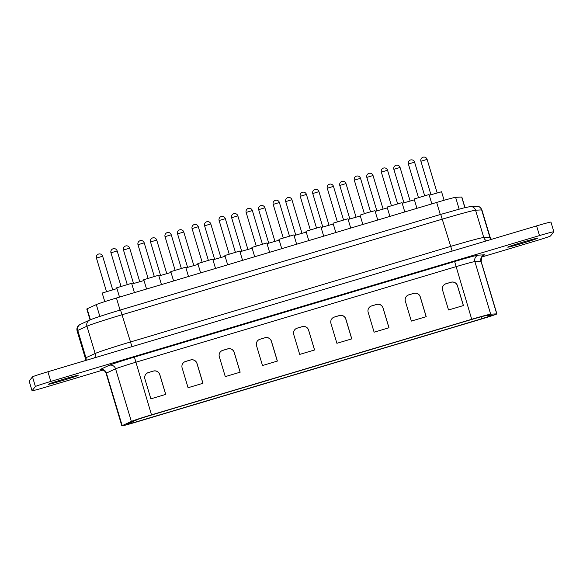 <?xml version="1.0" encoding="UTF-8"?>
<svg xmlns="http://www.w3.org/2000/svg" width="583" height="583" viewBox="0 0 583 583"><rect width="100%" height="100%" fill="white"/><g stroke="black" fill="none" stroke-linecap="round" stroke-linejoin="round"><path stroke-width="0.87" d="M116.731 287.783L131.612 283.309L134.418 292.651M143.768 279.716L158.649 275.234L161.455 284.577M170.804 271.642L185.686 267.182M197.848 263.574L212.729 259.1L215.528 268.442M224.885 255.507L239.759 251.04M251.922 247.432L266.803 242.958L269.608 252.301M281.749 248.679L278.958 239.343L293.839 234.898M306.002 231.291L320.883 226.816L323.682 236.159M335.823 232.537L333.031 223.202L347.913 218.763M362.859 224.47L360.068 215.134L367.611 212.627L374.956 210.674L377.762 220.024M389.903 216.395L387.112 207.06L401.993 202.622M104.772 301.622L102.207 293.045L116.964 288.585M416.94 208.328L414.149 198.992L429.03 194.554M90.052 319.899L86.794 309.019A15.552 0.488 -16.7 0 1 86.801 308.997A15.552 0.488 -16.7 0 1 87.122 308.815L96.304 304.588A20.733 0.649 -16.7 0 1 116.44 298.015L436.66 202.439A20.733 0.649 -16.7 0 1 455.615 197.346L461.685 197.018A15.552 0.488 -16.7 0 1 461.831 197.039L465.001 207.599M481.638 318.806L491.914 315.396L485.756 315.695A15.552 0.488 163.3 0 0 471.538 319.513L151.318 415.089A15.552 0.488 163.3 0 0 136.218 420.015L126.81 424.38L136.386 421.852L481.638 318.806L481.033 316.802M496.876 313.916A15.552 0.488 163.3 0 0 496.884 313.887A15.552 0.488 163.3 0 0 496.745 313.865L490.667 314.193A20.733 0.649 163.3 0 0 471.713 319.287L151.5 414.863A20.733 0.649 163.3 0 0 131.364 421.436L122.175 425.663A15.552 0.488 163.3 0 0 121.847 425.867A15.552 0.488 163.3 0 0 136.203 422.07L481.456 319.025A15.552 0.488 163.3 0 0 496.876 313.916M78.129 375.372A15.552 0.488 163.3 0 0 78.144 375.35A15.552 0.488 163.3 0 0 63.445 379.249A15.552 0.488 163.3 0 0 48.367 384.255A15.552 0.488 163.3 0 0 48.36 384.284A15.552 0.488 163.3 0 0 63.051 380.386A15.552 0.488 163.3 0 0 78.129 375.372M537.541 238.258A15.552 0.488 163.3 0 0 537.548 238.236A15.552 0.488 163.3 0 0 522.849 242.134A15.552 0.488 163.3 0 0 507.771 247.141A15.552 0.488 163.3 0 0 507.764 247.17A15.552 0.488 163.3 0 0 522.455 243.271A15.552 0.488 163.3 0 0 537.541 238.258M188.076 387.731L182.122 367.88A5.181 5.174 -141.4 0 1 185.591 361.438L190.554 359.959A5.181 5.174 -141.4 0 1 197.003 363.442L202.957 383.286L188.076 387.731M262.488 365.519L256.535 345.668A5.181 5.174 -141.4 0 1 260.011 339.226L264.966 337.746A5.181 5.174 -141.4 0 1 271.423 341.23L277.377 361.074L262.488 365.519M336.908 343.307L330.955 323.463A5.181 5.174 -141.4 0 1 334.423 317.021L339.386 315.534A5.181 5.174 -141.4 0 1 345.836 319.018L351.789 338.869L336.908 343.307M411.328 321.095L405.374 301.251A5.181 5.174 -141.4 0 1 408.843 294.809L413.806 293.329A5.181 5.174 -141.4 0 1 420.256 296.805L426.209 316.656L411.328 321.095M448.531 309.988L442.577 290.145A5.181 5.174 -141.4 0 1 446.053 283.702L451.016 282.223A5.181 5.174 -141.4 0 1 457.466 285.699L463.419 305.55L448.531 309.988M374.118 332.201L368.164 312.357A5.181 5.174 -141.4 0 1 371.633 305.915L376.596 304.435A5.181 5.174 -141.4 0 1 383.046 307.911L388.999 327.763L374.118 332.201M299.698 354.413L293.745 334.569A5.181 5.174 -141.4 0 1 297.221 328.127L302.176 326.64A5.181 5.174 -141.4 0 1 308.626 330.124L314.58 349.968L299.698 354.413M225.278 376.625L219.325 356.774A5.181 5.174 -141.4 0 1 222.801 350.332L227.764 348.853A5.181 5.174 -141.4 0 1 234.213 352.336L240.167 372.18L225.278 376.625M150.866 398.838L144.912 378.986A5.181 5.174 -141.4 0 1 148.381 372.544L153.344 371.065A5.181 5.174 -141.4 0 1 159.793 374.548L165.747 394.392L150.866 398.838M131.824 284.023L144.001 280.518M158.868 275.948L171.038 272.443M185.904 267.881L198.082 264.376M212.941 259.807L225.118 256.309M239.977 251.739L252.155 248.234M267.021 243.672L279.191 240.167M294.058 235.598L306.235 232.1M321.095 227.53L333.272 224.025M348.131 219.463L360.309 215.958M375.175 211.389L387.345 207.891M402.212 203.321L414.389 199.816M429.248 195.254L441.557 191.756L444.108 200.268M481.711 257.023L535.085 241.092A15.552 0.488 163.3 0 0 550.505 235.977L553.843 231.801A15.552 0.488 163.3 0 0 553.85 231.779L550.95 222.101A15.552 0.488 163.3 0 0 536.593 225.898L47.915 371.75A15.552 0.488 163.3 0 0 32.495 376.858L29.157 381.034A15.552 0.488 163.3 0 0 29.15 381.063L32.05 390.741A15.552 0.488 163.3 0 0 46.407 386.944L103.14 370.008M553.85 231.779A15.552 0.488 163.3 0 0 539.494 235.576L50.816 381.428A15.552 0.488 163.3 0 0 35.395 386.536L32.065 390.712A15.552 0.488 163.3 0 0 32.05 390.741M443.466 285.459A5.181 5.174 -141.4 0 1 446.01 283.761L450.972 282.274A5.181 5.174 -141.4 0 1 457.422 285.757L463.361 305.565M406.264 296.565A5.181 5.174 -141.4 0 1 408.8 294.867L413.762 293.38A5.181 5.174 -141.4 0 1 420.212 296.864L426.151 316.671M369.054 307.671A5.181 5.174 -141.4 0 1 371.59 305.966L376.552 304.486A5.181 5.174 -141.4 0 1 383.002 307.97L388.941 327.777M331.844 318.77A5.181 5.174 -141.4 0 1 334.38 317.072L339.342 315.592A5.181 5.174 -141.4 0 1 345.792 319.076L351.738 338.883M294.634 329.876A5.181 5.174 -141.4 0 1 297.17 328.178L302.132 326.699A5.181 5.174 -141.4 0 1 308.582 330.182L314.529 349.989M257.424 340.982A5.181 5.174 -141.4 0 1 259.967 339.284L264.922 337.805A5.181 5.174 -141.4 0 1 271.372 341.288L277.319 361.096M220.214 352.088A5.181 5.174 -141.4 0 1 222.757 350.39L227.72 348.911A5.181 5.174 -141.4 0 1 234.169 352.387L240.109 372.202M183.011 363.194A5.181 5.174 -141.4 0 1 185.547 361.496L190.51 360.017A5.181 5.174 -141.4 0 1 196.959 363.493L202.899 383.301M145.801 374.301A5.181 5.174 -141.4 0 1 148.337 372.603L153.3 371.123A5.181 5.174 -141.4 0 1 159.749 374.599L165.689 394.407M122.175 425.663L106.398 373.069A5.181 5.058 -114.7 0 0 100.05 369.527L109.24 365.301A25.914 0.816 -16.7 0 1 134.411 357.087L454.623 261.512A25.914 0.816 -16.7 0 1 478.315 255.143L484.393 254.815A20.733 0.649 -16.7 0 1 484.568 254.88A20.733 0.649 -16.7 0 1 482.702 255.704M127.203 284.395L117.168 250.93A3.236 3.236 0 0 0 111.535 249.837A3.236 3.236 0 0 0 110.959 252.796L117.161 250.938M144.205 242.863A3.236 3.236 0 0 0 138.572 241.77A3.236 3.236 0 0 0 137.996 244.722L144.205 242.863L154.247 276.327M171.242 234.796A3.236 3.236 0 0 0 165.608 233.703A3.236 3.236 0 0 0 165.04 236.654L171.242 234.796L181.284 268.26M198.278 226.721A3.236 3.236 0 0 0 192.645 225.628A3.236 3.236 0 0 0 192.077 228.587L198.278 226.721L208.32 260.186M219.121 220.52L225.322 218.654L235.357 252.118M246.157 212.445L252.359 210.58L262.394 244.051M279.395 202.512A3.236 3.236 0 0 0 273.762 201.419A3.236 3.236 0 0 0 273.194 204.378L279.395 202.512L289.438 235.977M300.23 196.311L306.432 194.445L316.474 227.909M333.469 186.371A3.236 3.236 0 0 0 327.843 185.285A3.236 3.236 0 0 0 327.267 188.236L333.469 186.371L343.511 219.835M354.311 180.169L360.505 178.311M387.549 170.236A3.236 3.236 0 0 0 381.916 169.143A3.236 3.236 0 0 0 381.34 172.094L387.549 170.236L397.591 203.7M102.644 256.221A3.236 3.236 0 0 0 97.011 255.128A3.236 3.236 0 0 0 96.443 258.08L102.644 256.221L112.687 289.685M129.688 248.147A3.236 3.236 0 0 0 124.055 247.054A3.236 3.236 0 0 0 123.479 250.012L129.688 248.147L139.723 281.611M156.725 240.079A3.236 3.236 0 0 0 151.092 238.986A3.236 3.236 0 0 0 150.516 241.938L156.725 240.079L166.76 273.544M183.762 232.005A3.236 3.236 0 0 0 178.128 230.919A3.236 3.236 0 0 0 177.56 233.87L183.762 232.005L193.804 265.476M210.798 223.938A3.236 3.236 0 0 0 205.165 222.844A3.236 3.236 0 0 0 204.597 225.803L210.798 223.938L220.84 257.402M231.64 217.736L237.842 215.87L247.877 249.335M264.879 207.796A3.236 3.236 0 0 0 259.246 206.71A3.236 3.236 0 0 0 258.67 209.661L264.879 207.796L274.914 241.26M285.714 201.594L291.915 199.736M318.952 191.661A3.236 3.236 0 0 0 313.319 190.568A3.236 3.236 0 0 0 312.75 193.52L318.952 191.661L328.994 225.125M356.031 217.051L345.989 183.587A3.236 3.236 0 0 0 340.355 182.501A3.236 3.236 0 0 0 339.787 185.452L345.989 183.594M383.067 208.984L373.033 175.519A3.236 3.236 0 0 0 367.399 174.426A3.236 3.236 0 0 0 366.824 177.378L373.025 175.527M400.069 167.452A3.236 3.236 0 0 0 394.436 166.359A3.236 3.236 0 0 0 393.86 169.31L400.069 167.452L410.111 200.916M424.628 195.626L414.586 162.161A3.236 3.236 0 0 0 408.953 161.076A3.236 3.236 0 0 0 408.384 164.027L414.586 162.169M427.106 159.378A3.236 3.236 0 0 0 421.473 158.284A3.236 3.236 0 0 0 420.904 161.243L427.106 159.378L437.148 192.842M87.122 308.815L90.401 319.754M481.93 209.938A31.096 0.977 163.3 0 0 481.645 209.895A5.181 5.138 -93.1 0 0 476.449 206.214L470.379 206.542A5.181 5.138 86.9 0 1 475.575 210.223L483.759 237.514L489.837 237.186A31.096 0.977 -16.7 0 1 490.121 237.23L481.93 209.938C479.962 205.806 476.923 206.236 477.703 206.273L476.449 206.214M491.214 239.438A5.181 5.138 86.9 0 1 489.837 237.186L481.645 209.895L475.575 210.223A36.277 1.137 163.3 0 0 442.402 219.135L122.19 314.711A36.277 1.137 163.3 0 0 86.954 326.21L77.765 330.437A31.096 0.977 163.3 0 0 77.124 330.801A31.096 0.977 163.3 0 0 77.109 330.853L85.293 358.144A31.096 0.977 -16.7 0 1 85.315 358.093A31.096 0.977 -16.7 0 1 85.949 357.729L95.138 353.502A36.277 1.137 -16.7 0 1 130.373 342.002L450.593 246.427A36.277 1.137 -16.7 0 1 483.759 237.514A5.181 5.138 -93.1 0 0 486.688 240.794M94.526 357.838A5.181 5.058 -114.7 0 0 95.138 353.502L86.954 326.21A5.181 5.058 65.3 0 1 89.644 320.082L80.454 324.308A5.181 5.058 -114.7 0 0 77.765 330.437L85.949 357.729A5.181 5.058 65.3 0 1 86.051 360.367M496.884 313.887L481.106 261.293A15.552 0.488 163.3 0 0 480.968 261.271L474.89 261.599A20.733 0.649 163.3 0 0 455.935 266.693L135.715 362.269A20.733 0.649 163.3 0 0 115.587 368.842L106.398 373.069A15.552 0.488 163.3 0 0 106.07 373.273C104.175 368.784 99.817 369.615 100.823 369.637L100.83 369.637M496.745 313.865L480.968 261.271A5.181 5.138 86.9 0 1 484.393 254.815M471.713 319.287L454.623 261.512M151.5 414.863L134.411 357.087M32.065 390.712L29.157 381.034M539.494 235.576L536.593 225.898M50.816 381.428L47.915 371.75M35.395 386.536L32.495 376.858M490.667 314.193L474.89 261.599A5.181 5.138 86.9 0 1 478.315 255.143M131.364 421.436L115.587 368.842A5.181 5.058 -114.7 0 0 109.24 365.301M136.386 421.852L135.883 420.168M90.321 319.827A31.096 0.977 -16.7 0 1 120.521 309.974L440.741 214.398L452.182 251.091M89.644 320.082C93.95 318.238 104.248 314.871 120.528 309.967L131.962 346.666M461.685 197.018L464.87 207.635M96.304 304.588L99.853 316.409M116.44 298.015L120.069 310.105M436.66 202.439L440.289 214.529M455.615 197.346L459.149 209.129M483.322 255.441L482.01 256.607L481.106 261.293M110.959 252.796L121.002 286.26M137.996 244.722L148.038 278.186M165.04 236.654L175.075 270.118M192.077 228.587L202.119 262.051M225.322 218.654A3.236 3.236 0 0 0 219.689 217.561A3.236 3.236 0 0 0 219.113 220.512L229.155 253.977M252.359 210.58A3.236 3.236 0 0 0 246.726 209.494A3.236 3.236 0 0 0 246.15 212.445L256.192 245.909M273.194 204.378L283.229 237.842M306.432 194.445A3.236 3.236 0 0 0 300.799 193.352A3.236 3.236 0 0 0 300.23 196.303L310.265 229.768M327.267 188.236L337.309 221.7M370.548 211.767L360.513 178.303A3.236 3.236 0 0 0 354.879 177.21A3.236 3.236 0 0 0 354.304 180.162L364.346 213.633M381.34 172.094L391.382 205.559M116.724 287.776L119.515 297.097M143.761 279.702L146.559 289.03M170.797 271.634L173.596 280.955M197.834 263.567L200.632 272.888M224.87 255.492L227.669 264.82M251.914 247.425L254.705 256.746M305.988 231.283L308.786 240.611M96.443 258.08L106.485 291.544M123.479 250.012L133.522 283.476M150.516 241.938L160.558 275.402M177.56 233.87L187.595 267.335M204.597 225.803L214.631 259.267M237.842 215.87A3.236 3.236 0 0 0 232.209 214.777A3.236 3.236 0 0 0 231.633 217.729L241.675 251.193M258.67 209.661L268.712 243.126M301.958 233.193L291.915 199.729A3.236 3.236 0 0 0 286.282 198.635A3.236 3.236 0 0 0 285.714 201.587L295.749 235.058M312.75 193.52L322.785 226.984M339.787 185.452L349.829 218.916M366.824 177.378L376.866 210.849M393.86 169.31L403.902 202.775M408.384 164.027L418.419 197.491M420.904 161.243L430.939 194.707M121.847 425.867L106.07 373.273M80.454 324.308L78.603 325.482C77.08 326.983 76.584 328.768 77.109 330.853M470.379 206.542L462.829 208.153L440.748 214.398L120.528 309.967M429.037 194.54L431.835 203.882M401.993 202.607L404.799 211.95M347.92 218.749L350.726 228.091M293.847 234.891L296.645 244.233M239.766 251.025L242.572 260.368M185.693 267.167L188.491 276.51M85.293 358.144L85.431 360.556M491.403 239.387L490.121 237.23"/></g></svg>
